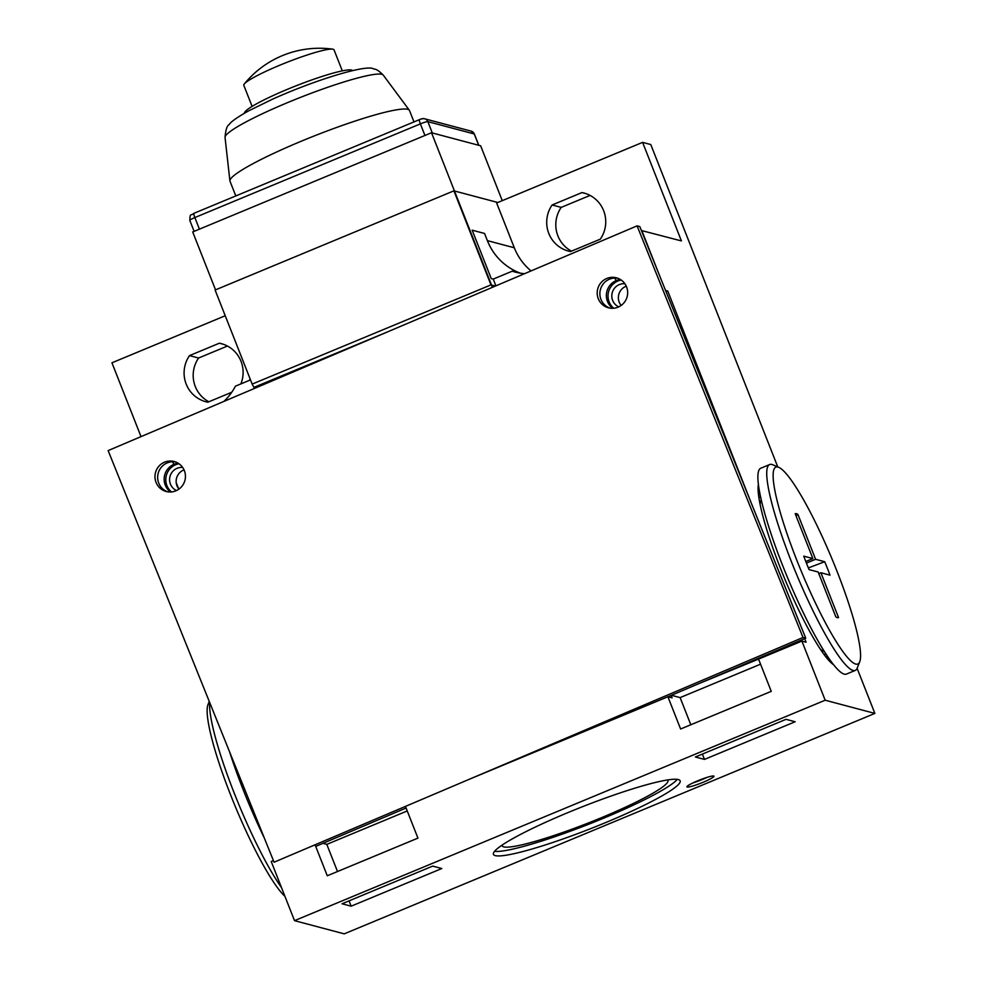 <?xml version="1.0" encoding="UTF-8"?>
<svg xmlns="http://www.w3.org/2000/svg" width="983" height="983" viewBox="0 0 983 983"><rect width="100%" height="100%" fill="white"/><g stroke="black" fill="none" stroke-linecap="round" stroke-linejoin="round"><path stroke-width="1.47" d="M208.875 401.764A30.055 29.478 104.9 0 1 198.591 358.021L189.498 355.613A30.055 29.478 -75.1 0 0 207.843 402.194L231.742 392.266M223.239 344.234L219.356 343.202A30.055 29.478 -75.1 0 1 240.872 383.911M585.856 193.602L581.973 192.57A30.055 29.478 -75.1 0 1 600.33 239.152L570.459 251.562A30.055 29.478 -75.1 0 1 552.114 204.98L561.207 207.388L590.046 195.42M571.492 251.132A30.055 29.478 104.9 0 1 561.207 207.388M178.599 488.711L176.215 482.628M453.9 190.837L490.959 284.898L252.164 384.095L215.105 290.034L453.9 190.837L497.84 202.498M252.164 384.095L253.946 387.376L388.58 331.443M223.903 401.408A58.169 57.063 -75.1 0 0 235.441 386.172L250.518 379.905M671.119 695.411L672.089 697.869L667.899 696.75L471.594 778.303M700.117 683.099L761.776 657.762M857.115 668.342L874.87 713.412L825.179 700.215L801.895 641.088L806.085 642.206L804.684 638.667M751.577 503.849L667.752 291.029L666.069 291.73M495.899 285.856L493.233 279.086L512.229 271.197A58.169 57.063 -75.1 0 0 515.141 272.058A58.169 57.063 -75.1 0 0 524.492 273.704M141.011 436.624L111.939 362.801L225.242 315.74M825.179 700.215L294.519 920.653L344.21 933.85L874.87 713.412M294.519 920.653L271.234 861.526L273.421 860.616M189.498 355.613L219.356 343.202M249.51 380.323A58.169 57.063 -75.1 0 0 250.038 378.701M641.395 230.526L681.416 240.921L642.599 142.375L650.783 144.55L777.774 466.913M621.158 305.43A12.115 11.882 104.9 0 1 626.269 286.188M624.881 283.755A12.115 11.882 -75.1 0 0 618.737 306.856M613.724 308.232A15.998 15.691 104.9 0 1 621.219 280.069M620.371 279.516A15.998 15.691 -75.1 0 0 612.716 308.306M502.055 845.147A89.097 10.395 158.5 0 0 502.129 845.761A89.097 10.395 158.5 0 0 503.751 846.879A89.097 10.395 158.5 0 0 595.329 820.191A89.097 10.395 158.5 0 0 667.924 780.453A89.097 10.395 158.5 0 0 667.555 779.949M677.275 779.359A100.34 11.698 -21.5 0 1 589.308 824A100.34 11.698 -21.5 0 1 494.547 851.339M678.331 779.568A100.34 11.698 158.5 0 0 575.19 809.623A100.34 11.698 158.5 0 0 493.429 854.362A100.34 11.698 158.5 0 0 495.248 855.615A100.34 11.698 158.5 0 0 598.389 825.56A100.34 11.698 158.5 0 0 680.15 780.821A100.34 11.698 158.5 0 0 678.331 779.568M704.479 759.404L695.374 756.996L786.031 719.335L795.136 721.755L704.479 759.404L702.378 754.084M342.047 903.77L432.704 866.109L441.797 868.53L351.152 906.179L342.047 903.77M687.191 787.039A14.536 1.696 158.5 0 0 702.132 782.677A14.536 1.696 158.5 0 0 713.99 776.201A14.536 1.696 158.5 0 0 713.719 776.017A14.536 1.696 158.5 0 0 698.778 780.367A14.536 1.696 158.5 0 0 686.933 786.855A14.536 1.696 158.5 0 0 687.191 787.039M801.895 641.088L758.557 659.101L771.262 691.344L680.605 729.005L667.899 696.75M405.438 806.404L417.935 838.118L327.278 875.779L315.076 844.802M337.501 871.528L326.798 844.372L322.94 843.34M351.152 906.179L349.051 900.858M326.798 844.372L407.232 810.95M690.828 724.754L680.125 697.598L671.426 695.288M680.125 697.598L760.559 664.189M641.739 230.378L658.954 274.097M665.552 290.452L667.752 291.029M758.421 484.14A100.34 15.581 67.4 0 0 784.79 578.975A100.34 15.581 67.4 0 0 833.375 664.582M531.041 270.927A58.169 57.063 104.9 0 1 514.306 247.777L496.661 202.989L642.599 142.375M512.229 271.197L518.09 272.746M493.233 279.086L491.23 278.558L472.172 230.182L484.545 233.463L487.371 240.626A58.169 57.063 -75.1 0 0 520.388 273.176M490.959 284.898L495.383 286.078M552.114 204.98L581.973 192.57M825.401 656.325A89.097 13.836 67.4 0 0 827.195 657.16A89.097 13.836 67.4 0 0 828.067 657.283M759.847 493.048A89.097 13.836 67.4 0 0 758.643 495.616M707.023 777.393A14.536 1.696 -21.5 0 1 692.831 782.972M178.943 489.129A12.115 11.882 104.9 0 1 184.042 469.886M182.654 467.453A12.115 11.882 -75.1 0 0 176.522 490.554M171.509 491.942A15.998 15.691 104.9 0 1 178.98 463.767M178.144 463.214A15.998 15.691 -75.1 0 0 165.267 485.135A15.998 15.691 104.9 0 0 170.501 492.004M198.591 358.021L227.429 346.041M797.926 514.453A56.264 8.736 67.4 0 0 796.39 513.654A56.264 8.736 67.4 0 0 795.198 513.728L812.867 558.565L803.75 556.145A56.264 8.736 67.4 0 0 809.046 569.587L818.151 572.008L835.82 616.845A56.264 8.736 67.4 0 0 837.356 617.643A56.264 8.736 67.4 0 0 838.106 617.705A56.264 8.736 67.4 0 0 838.548 617.57L820.891 572.733L829.996 575.153A56.264 8.736 67.4 0 0 824.7 561.711L815.595 559.29L797.926 514.453L796.058 515.903M837.59 617.693L838.548 617.57M769.689 464.529L760.842 468.203A111.484 17.313 67.4 0 0 782.677 565.606A111.484 17.313 67.4 0 0 846.375 674.117L855.222 670.443A111.484 17.313 -112.6 0 1 791.524 561.932A111.484 17.313 -112.6 0 1 769.689 464.529A111.484 17.313 -112.6 0 1 772.724 464.762L778.88 467.392A106.643 16.564 -112.6 0 1 836.889 570.963A106.643 16.564 -112.6 0 1 859.683 661.903A106.643 16.564 -112.6 0 1 796.857 560.335A106.643 16.564 -112.6 0 1 778.88 467.392M859.683 661.903L857.201 668.121A111.484 17.313 -112.6 0 1 855.222 670.443M805.79 561.502L812.867 558.565M806.416 563.099L815.595 559.29M808.358 567.916L824.7 561.711M818.79 573.605L820.891 572.733M264.218 837.774A111.484 17.313 -112.6 0 1 243.17 789.705A111.484 17.313 -112.6 0 1 229.703 752.179M209.674 702.501A111.484 17.313 67.4 0 0 234.335 793.379A111.484 17.313 67.4 0 0 281.531 887.674M209.256 701.444L208.027 704.516A106.643 16.564 67.4 0 0 230.821 795.456A106.643 16.564 67.4 0 0 284.947 896.336M637.082 225.869L803.013 637.488L274.073 862.214L108.13 450.595L637.082 225.869L639.81 226.594L805.753 638.213L667.936 696.763M406.077 808.026L315.703 846.412M609.841 308.109A15.507 15.212 104.9 0 1 617.766 278.25M167.614 491.807A15.507 15.212 104.9 0 1 175.539 461.949M803.013 637.488L805.753 638.213M598.328 298.807A15.507 15.212 -75.1 0 0 623.849 302.961A15.507 15.212 -75.1 0 0 616.415 277.82A15.507 15.212 -75.1 0 0 598.328 298.807M156.1 482.506A15.507 15.212 -75.1 0 0 181.622 486.659A15.507 15.212 -75.1 0 0 174.188 461.519A15.507 15.212 -75.1 0 0 156.1 482.506M413.99 121.904L409.493 110.514A96.457 11.255 158.5 0 0 409.321 110.207A96.457 11.255 158.5 0 0 407.748 109.31A96.457 11.255 158.5 0 0 310.001 137.645A96.457 11.255 158.5 0 0 229.911 180.872A96.457 11.255 158.5 0 0 229.997 181.228L235.797 195.936M352.836 70.555L352.025 70.211A58.169 6.783 158.5 0 0 351.644 70.076A58.169 6.783 158.5 0 0 287.65 89.22A58.169 6.783 158.5 0 0 244.534 112.553L244.177 113.352M342.305 70.862L334.023 49.85A48.474 5.652 158.5 0 0 333.139 49.248A48.474 5.652 158.5 0 0 332.659 49.15A48.474 5.652 158.5 0 0 286.852 62.359A48.474 5.652 158.5 0 0 244.337 83.936A48.474 5.652 158.5 0 0 243.821 85.374L252.103 106.397M215.535 289.85L192.717 231.939L431.512 132.742L480.65 145.803L502.264 200.667M431.512 132.742L492.409 287.331M421.658 119.004L421.658 119.004A4.841 4.755 104.9 0 1 427.851 121.646A6.783 0.786 158.5 0 0 420.38 123.883L194.855 217.562A6.783 0.786 158.5 0 0 189.817 220.389C190.112 212.34 190.604 216.285 193.909 213.336A4.841 0.75 67.4 0 0 194.855 217.562L199.426 229.162M614.645 278.066L616.255 280.597M487.371 240.626L514.306 247.777M172.43 461.764L174.04 464.295M820.203 649.013A82.4 12.804 67.4 0 0 824.258 651.422M824.614 655.292A86.283 13.406 67.4 0 0 825.376 653.179M761.309 499.88A82.4 12.804 67.4 0 0 760.154 504.463M760.842 497.853A86.283 13.406 67.4 0 0 758.815 496.906M225.046 137.423C225.648 129.842 227.048 125.541 229.236 124.546C230.673 121.929 237.014 117.432 248.257 111.054L272.205 99.332C316.059 79.525 367.482 64.055 373.601 68.933L374.154 69.068C376.206 69.043 379.241 71.059 383.247 75.101A85.066 9.916 158.5 0 0 381.859 74.327A85.066 9.916 158.5 0 0 381.699 74.278A85.066 9.916 158.5 0 0 295.281 99.455A85.066 9.916 158.5 0 0 225.046 137.423L229.911 180.872M193.995 213.323A4.841 0.75 67.4 0 0 193.909 213.336L419.434 119.643A4.841 0.75 -112.6 0 1 419.532 119.643M424.951 135.47L420.38 123.883A4.841 0.75 -112.6 0 1 419.434 119.643C421.744 118.624 423.489 118.341 424.668 118.796L471.078 131.12L474.384 134.057A6.783 0.786 158.5 0 0 474.261 133.971L427.851 121.646L432.299 132.963M478.709 145.287L474.261 133.971A4.841 4.755 -75.1 0 0 471.078 131.12M478.819 145.312L474.384 134.057M194.13 231.361L189.817 220.389M383.247 75.101L409.321 110.207M332.659 49.15A96.948 96.948 0 0 0 244.337 83.936"/></g></svg>
